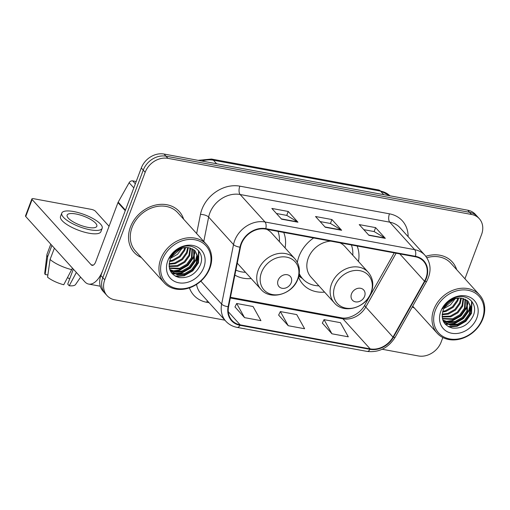 <?xml version="1.0" encoding="UTF-8"?>
<svg xmlns="http://www.w3.org/2000/svg" width="510" height="510" viewBox="0 0 510 510"><rect width="100%" height="100%" fill="white"/><g stroke="black" fill="none" stroke-linecap="round" stroke-linejoin="round"><path stroke-width="0.76" d="M313.624 237.966A33.622 27.61 137.9 0 0 298.981 256.434A33.622 27.61 137.9 0 0 297.343 262.363M298.535 277.051A33.622 27.61 137.9 0 0 302.991 284.351A33.622 27.61 137.9 0 0 324.589 292.134M234.88 275.094A33.622 27.61 137.9 0 0 251.194 278.562M358.453 261.483A33.622 27.61 137.9 0 0 357.108 246.005M285.058 247.911A33.622 27.61 137.9 0 0 283.713 232.433M464.929 278.779L481.574 234.492A19.036 15.631 137.9 0 0 479.304 218.688L475.416 214.391A19.036 15.631 137.9 0 0 467.683 210.19L164.054 154.045A19.036 15.631 137.9 0 0 141.289 167.994L100.878 275.508A19.036 15.631 137.9 0 0 103.147 291.312L105.092 293.46A19.036 15.631 137.9 0 1 102.822 277.657A19.036 15.631 137.9 0 0 105.092 293.46L107.036 295.609A19.036 15.631 137.9 0 0 114.769 299.81L224.904 320.178M479.304 218.688A19.036 15.631 137.9 0 0 471.571 214.48L167.943 158.342A19.036 15.631 137.9 0 0 145.178 172.284L143.233 170.142L102.822 277.657L143.233 170.142A19.036 15.631 137.9 0 1 165.999 156.194A19.036 15.631 137.9 0 0 143.233 170.142L141.289 167.994M471.571 214.48L469.627 212.338L165.999 156.194L469.627 212.338A19.036 15.631 137.9 0 1 477.36 216.54A19.036 15.631 137.9 0 0 469.627 212.338L467.683 210.19M130.432 227.058A30.453 25.003 137.9 0 0 134.066 252.335A30.453 25.003 137.9 0 0 141.321 257.512A30.453 25.003 137.9 0 1 134.066 252.335A30.453 25.003 137.9 0 1 130.432 227.058A30.453 25.003 137.9 0 1 152.892 205.791A30.453 25.003 137.9 0 1 179.227 211.471A30.453 25.003 137.9 0 0 152.892 205.791A30.453 25.003 137.9 0 0 130.432 227.058M412.258 306.943A30.453 25.003 137.9 0 0 414.369 308.002A30.453 25.003 137.9 0 1 412.258 306.943M241.37 243.971A20.304 16.671 -42.1 0 1 265.653 229.098L415.28 256.766A20.304 16.671 -42.1 0 1 423.529 261.248A20.304 16.671 -42.1 0 1 424.505 281.201L392.987 337.104A20.304 16.671 -42.1 0 1 370.152 348.885L240.165 324.851A20.304 16.671 -42.1 0 1 231.916 320.363A20.304 16.671 -42.1 0 1 228.582 306.701L240.452 247.165A20.304 16.671 -42.1 0 1 241.37 243.971M240.93 243.895A20.808 17.085 137.9 0 0 239.993 247.165L228.117 306.701A20.808 17.085 137.9 0 0 239.993 325.303L369.979 349.337A20.808 17.085 137.9 0 0 393.382 337.263L424.9 281.354A20.808 17.085 137.9 0 0 415.452 256.313L265.818 228.646A20.808 17.085 137.9 0 0 240.93 243.895M363.808 229.653L374.187 231.578L384.961 238.055A5.074 2.454 100.5 0 1 385.324 238.355L375.602 227.619L359.225 224.591L368.94 235.327L385.324 238.355M374.123 231.565L375.602 227.619M276.433 213.499L286.811 215.418L297.585 221.895A5.074 2.454 100.5 0 1 297.948 222.201L288.233 211.465L271.849 208.437L281.565 219.172L297.948 222.201M286.748 215.405L288.233 211.465M320.121 221.576L330.499 223.495L341.273 229.978A5.074 2.454 100.5 0 1 341.636 230.278L331.921 219.542L315.537 216.514L325.252 227.25L341.636 230.278M330.435 223.488L331.921 219.542M183.651 219.198A30.453 25.003 137.9 0 0 179.227 211.471A30.453 25.003 137.9 0 1 183.651 219.198M456.699 269.688A30.453 25.003 137.9 0 0 452.274 261.955A30.453 25.003 137.9 0 0 425.837 256.313A30.453 25.003 137.9 0 1 452.274 261.955L452.274 261.955A30.453 25.003 137.9 0 1 456.699 269.688M145.178 172.284L104.767 279.805A19.036 15.631 137.9 0 0 107.036 295.609M382.213 349.267L418.398 355.954A19.036 15.631 137.9 0 0 441.163 342.006L442.839 337.531M234.976 306.924L244.558 317.634L260.935 320.669L253.049 306.523L236.665 303.495L234.931 307.007M322.352 323.079L331.933 333.795L348.311 336.823L340.425 322.677L324.041 319.649L322.307 323.161M288.246 325.718L304.623 328.746L296.737 314.6L280.353 311.572L278.619 315.084L288.246 325.718L280.353 311.572M244.558 317.634L236.665 303.495M331.933 333.795L324.041 319.649M136.202 181.528L132.702 180.878L135.348 183.804M125.473 210.197A3.175 2.607 137.9 0 0 125.243 210.681L103.007 269.854A25.379 12.272 100.5 0 1 88.67 284.07A25.379 12.272 100.5 0 1 84.781 281.749L25.736 216.514A3.175 0.963 -159.4 0 1 25.5 215.902L31.881 198.925A3.175 0.963 20.6 0 0 32.117 199.537L91.162 264.773A6.343 3.066 -79.5 0 0 92.132 265.353A6.343 3.066 -79.5 0 0 95.714 261.796L117.957 202.629A3.175 2.607 -42.1 0 1 118.186 202.145L129.132 182.72A3.175 2.607 -42.1 0 1 132.702 180.878M109.07 226.281L95.466 211.255A3.175 0.963 20.6 0 0 91.519 209.406L33.634 198.702A3.175 0.963 20.6 0 0 31.881 198.925M75.907 213.97A15.861 4.813 20.6 0 0 67.135 215.105A15.861 4.813 20.6 0 0 73.14 221.824A15.861 4.813 20.6 0 0 88.051 227.396A15.861 4.813 20.6 0 0 96.823 226.268A15.861 4.813 20.6 0 0 90.818 219.542A15.861 4.813 20.6 0 0 75.907 213.97M61.786 213.097L60.511 216.489A21.573 6.541 20.6 0 0 68.684 225.63A21.573 6.541 20.6 0 0 88.963 233.21A21.573 6.541 20.6 0 0 100.897 231.667L102.172 228.276A21.573 6.541 20.6 0 0 93.999 219.134A21.573 6.541 20.6 0 0 73.721 211.554A21.573 6.541 20.6 0 0 61.786 213.097A21.573 6.541 20.6 0 0 69.959 222.232A21.573 6.541 20.6 0 0 90.238 229.812A21.573 6.541 20.6 0 0 102.172 228.276M72.445 268.12L63.75 284.752A16.492 5.004 20.6 0 1 47.564 277.172L50.069 259.475L54.391 248.172M50.069 259.475A20.936 6.349 20.6 0 0 71.859 269.682M73.351 269.127L67.722 284.108L69.213 285.759L76.372 272.461M69.213 285.759A16.492 5.004 20.6 0 0 75.55 284.542L80.612 277.147M69.634 279.015A12.686 3.85 20.6 0 0 67.588 277.631M51.778 245.284A20.936 6.349 20.6 0 0 51.892 245.476L47.64 256.791L45.135 274.488L47.87 274.992M50.783 244.182L47.067 254.063A20.936 6.349 20.6 0 0 46.958 254.522A20.936 6.349 20.6 0 0 47.64 256.791M46.958 254.522L44.759 272.965A16.492 5.004 20.6 0 0 45.135 274.488M209.285 268.458A27.279 22.402 137.9 0 0 194.947 239.783A27.279 22.402 137.9 0 0 162.32 259.775A27.279 22.402 137.9 0 0 176.658 288.45A27.279 22.402 137.9 0 0 209.285 268.458M209.891 268.126A28.547 23.441 137.9 0 0 206.486 244.424A28.547 23.441 137.9 0 0 181.796 239.101A28.547 23.441 137.9 0 0 160.739 259.035A28.547 23.441 137.9 0 0 164.15 282.738A28.547 23.441 137.9 0 0 188.834 288.061A28.547 23.441 137.9 0 0 209.891 268.126M206.486 244.424L177.811 212.746A28.547 23.441 137.9 0 0 153.127 207.423A28.547 23.441 137.9 0 0 132.071 227.358A28.547 23.441 137.9 0 0 135.482 251.06L164.15 282.738M182.051 248.306L177.454 254.362L170.729 258.168M180.903 248.701L171.29 257.078M185.595 247.624L184.741 250.384L180.055 256.9L172.909 260.929L169.511 261.592M184.811 247.707L184.135 249.715L179.444 256.23L172.297 260.259L169.715 260.827M188.317 247.681L187.17 253.075L182.484 259.584L175.338 263.613L169.097 264.256M187.686 247.624L186.564 252.399L181.872 258.914L174.726 262.943L169.154 263.638M190.561 248.115L189.605 255.759L184.913 262.267L177.767 266.296L169.122 266.488M190.039 247.981L188.993 255.083L184.301 261.598L177.161 265.627L169.084 265.965M192.448 248.848L192.034 258.442L187.342 264.951L180.196 268.98L169.422 268.362M192.009 248.638L191.422 257.767L186.737 264.282L179.59 268.311L169.326 267.922M194.049 249.843L194.463 261.126L189.771 267.635L182.625 271.671L175.835 272.244L169.862 269.828M193.672 249.575L193.851 260.457L189.165 266.966L182.019 270.995L175.561 271.613L169.753 269.51M189.165 247.809A15.861 13.024 137.9 0 0 170.193 259.431C167.516 268.929 170.544 274.979 179.278 277.574C188.522 278.358 195.426 274.386 199.996 265.653C206.263 252.577 192.633 241.071 179.724 248.121C175.185 250.455 171.762 253.852 169.454 258.309C174.79 249.913 181.362 246.413 189.165 247.809L195.075 250.741L197.956 256.881L196.892 263.81L192.2 270.319L185.053 274.354L177.314 274.762L170.997 271.377L170.034 270.274M195.081 250.748L197.376 256.46L196.286 263.141L191.594 269.65L184.448 273.679L176.709 274.093L170.359 270.676M167.784 260.788A20.936 17.193 137.9 0 0 178.78 282.795A20.936 17.193 137.9 0 0 203.822 267.45A20.936 17.193 137.9 0 0 192.818 245.444A20.936 17.193 137.9 0 0 167.784 260.788M198.575 250.646L198.18 262.51L192.512 270.478L183.868 275.432L175.242 276.114M197.045 254.592L195.744 259.826L190.083 267.795L181.433 272.748L175.089 273.64M173.987 273.577L171.8 273.239M194.61 251.908L193.315 257.142L187.654 265.111L179.004 270.064L172.66 270.957M171.558 270.893L170.436 270.759M198.913 251.067L198.479 262.848L192.818 270.816L184.167 275.77L176.026 276.522M197.268 255.631L196.05 260.164L190.389 268.132L181.738 273.086L176.237 273.985M174.764 273.953L172.08 273.57M194.839 252.947L193.621 257.48L187.96 265.449L179.31 270.402L173.808 271.301M172.335 271.269L170.793 271.097M170.716 271.09L170.378 271.033M291.21 282.712A7.612 6.254 137.9 0 0 287.206 274.712A7.612 6.254 137.9 0 0 278.103 280.29A7.612 6.254 137.9 0 0 282.106 288.29A7.612 6.254 137.9 0 0 291.21 282.712M237.265 263.16A22.842 18.755 137.9 0 0 237.596 263.542L260.884 289.272A22.842 18.755 137.9 0 1 258.162 270.313A22.842 18.755 137.9 0 1 275.005 254.362A22.842 18.755 137.9 0 1 294.755 258.621L271.46 232.891A22.842 18.755 137.9 0 0 266.602 229.27M279.378 241.638A30.135 24.748 137.9 0 0 277.976 231.374M235.881 270.083A30.135 24.748 137.9 0 0 245.514 272.289M364.605 296.284A7.612 6.254 137.9 0 0 360.602 288.284A7.612 6.254 137.9 0 0 351.498 293.862A7.612 6.254 137.9 0 0 355.502 301.863A7.612 6.254 137.9 0 0 364.605 296.284M330.735 241.128A22.842 18.755 137.9 0 0 308.263 258.149A22.842 18.755 137.9 0 0 310.992 277.108L334.279 302.844A22.842 18.755 137.9 0 1 331.557 283.885A22.842 18.755 137.9 0 1 348.4 267.935A22.842 18.755 137.9 0 1 368.15 272.193L344.856 246.458A22.842 18.755 137.9 0 0 339.998 242.843M352.773 255.21A30.135 24.748 137.9 0 0 351.371 244.947M299.16 274.233A30.135 24.748 137.9 0 0 301.69 277.714L302.666 278.785A30.135 24.748 137.9 0 0 318.909 285.861M299.242 273.602A30.135 24.748 137.9 0 0 302.666 278.785M482.332 318.948A27.279 22.402 137.9 0 0 467.995 290.273A27.279 22.402 137.9 0 0 435.368 310.265A27.279 22.402 137.9 0 0 449.705 338.94A27.279 22.402 137.9 0 0 482.332 318.948M482.938 318.616A28.547 23.441 137.9 0 0 479.527 294.914A28.547 23.441 137.9 0 0 454.844 289.584A28.547 23.441 137.9 0 0 433.787 309.525A28.547 23.441 137.9 0 0 437.197 333.228A28.547 23.441 137.9 0 0 461.881 338.551A28.547 23.441 137.9 0 0 482.938 318.616M479.527 294.914L450.859 263.236A28.547 23.441 137.9 0 0 426.832 257.709M455.098 298.796L450.502 304.852L443.776 308.652M453.951 299.191L444.337 307.568M458.643 298.114L457.789 300.874L453.103 307.39L445.957 311.419L442.559 312.075M457.859 298.191L457.183 300.205L452.491 306.714L445.345 310.749L442.763 311.317M461.365 298.171L460.218 303.558L455.532 310.074L448.386 314.103L442.144 314.746M460.734 298.108L459.612 302.889L454.92 309.398L447.774 313.433L442.202 314.128M463.609 298.605L462.647 306.242L457.961 312.757L450.814 316.786L442.17 316.971M463.086 298.471L462.041 305.573L457.349 312.088L450.209 316.117L442.132 316.449M465.496 299.338L465.082 308.926L460.39 315.441L453.243 319.47L442.47 318.846M465.056 299.128L464.47 308.257L459.784 314.772L452.638 318.801L442.374 318.412M467.096 300.333L467.511 311.616L462.819 318.125L455.672 322.154L448.883 322.734L442.909 320.318M466.72 300.065L466.899 310.941L462.213 317.456L455.067 321.485L448.609 322.103L442.801 319.999M462.213 298.299A15.861 13.024 137.9 0 0 443.241 309.921C440.563 319.419 443.592 325.463 452.325 328.064C461.563 328.848 468.473 324.87 473.044 316.143C479.311 303.061 465.681 291.554 452.772 298.611C448.233 300.945 444.809 304.342 442.501 308.799C447.837 300.403 454.41 296.903 462.213 298.299L468.123 301.231L471.004 307.364L469.939 314.3L465.247 320.809L458.101 324.838L450.362 325.252L444.044 321.867L443.082 320.758M468.129 301.238L470.424 306.95L469.334 313.624L464.642 320.14L457.495 324.169L449.756 324.577L443.407 321.166M440.831 311.272A20.936 17.193 137.9 0 0 451.828 333.279A20.936 17.193 137.9 0 0 476.869 317.94A20.936 17.193 137.9 0 0 465.866 295.934A20.936 17.193 137.9 0 0 440.831 311.272M471.622 301.136L471.221 313L465.56 320.969L456.915 325.922L448.29 326.604M470.092 305.082L468.792 310.316L463.131 318.285L454.48 323.238L448.137 324.13M447.034 324.067L444.847 323.729M467.657 302.398L466.363 307.632L460.702 315.601L452.051 320.554L445.708 321.447M444.605 321.383L443.279 321.211M471.96 301.557L471.527 313.338L465.866 321.306L457.215 326.253L449.074 327.012M470.316 306.121L469.098 310.647L463.437 318.623L454.786 323.57L449.284 324.468M447.812 324.436L445.128 324.054M467.887 303.437L466.669 307.963L461.008 315.939L452.357 320.886L446.856 321.784M445.383 321.753L443.84 321.587M443.764 321.574L443.426 321.517M389.965 195.815A25.379 20.84 137.9 0 0 380.53 191.11L213.429 160.21A25.379 20.84 137.9 0 0 201.909 161.045M216.648 163.767L213.429 160.21A12.686 6.133 -79.5 0 0 211.478 159.05L378.586 189.949L389.978 195.821M100.878 275.508L104.767 279.805M164.054 154.045L167.943 158.342M378.586 189.949A12.686 6.133 -79.5 0 1 380.53 191.11L383.756 194.667M196.643 233.554L200.468 214.398A31.722 26.048 -42.1 0 1 239.84 186.156L389.468 213.824A6.343 3.066 -79.5 0 0 389.767 222.169L240.14 194.501A25.379 20.84 137.9 0 0 209.788 213.097A25.379 20.84 137.9 0 0 208.641 217.088L203.783 241.447M389.468 213.824A31.722 26.048 -42.1 0 1 408.134 236.678M400.076 227.779A25.379 20.84 137.9 0 0 389.767 222.169L414.649 249.658A25.379 20.84 -42.1 0 1 424.957 255.268L400.076 227.779M239.993 325.303A6.343 3.066 -79.5 0 1 237.105 327.382C232.579 326.515 228.818 324.449 225.822 321.192A25.379 20.84 -42.1 0 1 221.646 304.119L233.523 244.583A25.379 20.84 -42.1 0 1 234.67 240.586A25.379 20.84 -42.1 0 1 265.022 221.99A6.343 3.066 100.5 0 1 265.818 228.646M239.993 247.165A6.343 2.429 11.3 0 1 233.523 244.583L208.641 217.088A6.343 2.429 -168.7 0 0 200.468 214.398M369.979 349.337A6.343 3.066 100.5 0 1 367.092 351.416C378.911 352.735 388.269 348.011 395.18 337.244L426.692 281.341C431.683 271.601 431.103 262.905 424.957 255.268M393.382 337.263A6.343 1.364 29.4 0 0 395.18 337.244M200.851 281.137L221.646 304.119A6.343 2.429 11.3 0 0 228.117 306.701M424.9 281.354A6.343 1.364 29.4 0 0 426.692 281.341M415.452 256.313A6.343 3.066 -79.5 0 0 414.649 249.658L265.022 221.99L240.14 194.501A6.343 3.066 -79.5 0 1 239.84 186.156M209.113 302.73L206.697 302.283A31.722 26.048 -42.1 0 1 189.414 287.869M196.573 284.395A25.379 20.84 137.9 0 0 200.946 293.703L225.822 321.192M207.379 300.817A6.343 3.066 -79.5 0 0 206.697 302.283M370.152 348.885L342.937 318.82A20.304 16.671 137.9 0 0 365.772 307.039L396.111 253.221M392.987 337.104L365.772 307.039A11.418 2.454 -150.6 0 1 364.841 304.986L394.224 252.871M424.505 281.201L399.795 253.903M240.165 324.851L228.276 311.712M230.316 297.993L342.937 318.82A11.418 5.521 -79.5 0 0 341.184 317.775C348.158 319.566 360.156 314.013 364.841 304.986M341.273 229.978L324.998 226.963M297.585 221.895L281.31 218.886M384.961 238.055L368.685 235.046M93.247 265.162L91.162 264.773M125.243 210.681L117.957 202.629M32.117 199.537L25.736 216.514M118.186 202.145L125.441 210.165M133.811 187.89L129.132 182.72M297.598 279.187A20.98 17.232 137.9 0 0 286.569 257.129A20.98 17.232 137.9 0 0 261.477 272.506A20.98 17.232 137.9 0 0 272.499 294.563A20.98 17.232 137.9 0 0 297.598 279.187M370.993 292.759A20.98 17.232 137.9 0 0 359.964 270.702A20.98 17.232 137.9 0 0 334.872 286.078A20.98 17.232 137.9 0 0 345.895 308.129A20.98 17.232 137.9 0 0 370.993 292.759M299.007 275.113A30.421 24.977 137.9 0 0 302.245 278.32M198.141 160.35L211.478 159.05M237.105 327.382L367.092 351.416M230.456 297.298L341.184 317.775M100.298 286.218L88.67 284.07M170.079 270.383L170.659 271.02M294.755 258.621C299.548 264.352 300.619 271.078 297.955 278.804C292.874 294.283 270.415 300.9 260.884 289.272M368.15 272.193C372.944 277.924 374.015 284.65 371.35 292.377C366.269 307.855 343.81 314.466 334.279 302.844M302.462 278.562L298.777 276.146M443.126 320.873L443.706 321.51M412.698 306.159L437.197 333.228"/></g></svg>
